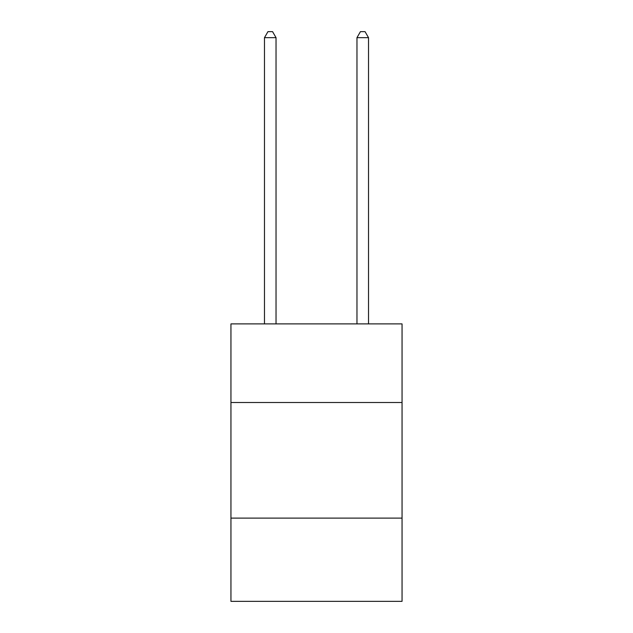 <?xml version="1.0" encoding="UTF-8"?>
<svg xmlns="http://www.w3.org/2000/svg" width="633" height="633" viewBox="0 0 633 633"><rect width="100%" height="100%" fill="white"/><g stroke="black" fill="none" stroke-linecap="round" stroke-linejoin="round"><path stroke-width="0.95" d="M402.05 402.509L402.05 323.898L230.95 323.898L230.95 402.509L402.05 402.509L402.05 601.35L230.95 601.35L230.95 402.509M402.05 518.118L230.95 518.118M276.035 323.898L276.035 37.663L264.475 37.663L264.475 323.898M264.475 37.663L267.949 31.65L272.57 31.65L276.035 37.663M368.525 323.898L368.525 37.663L356.965 37.663L356.965 323.898M356.965 37.663L360.43 31.65L365.051 31.65L368.525 37.663"/></g></svg>
